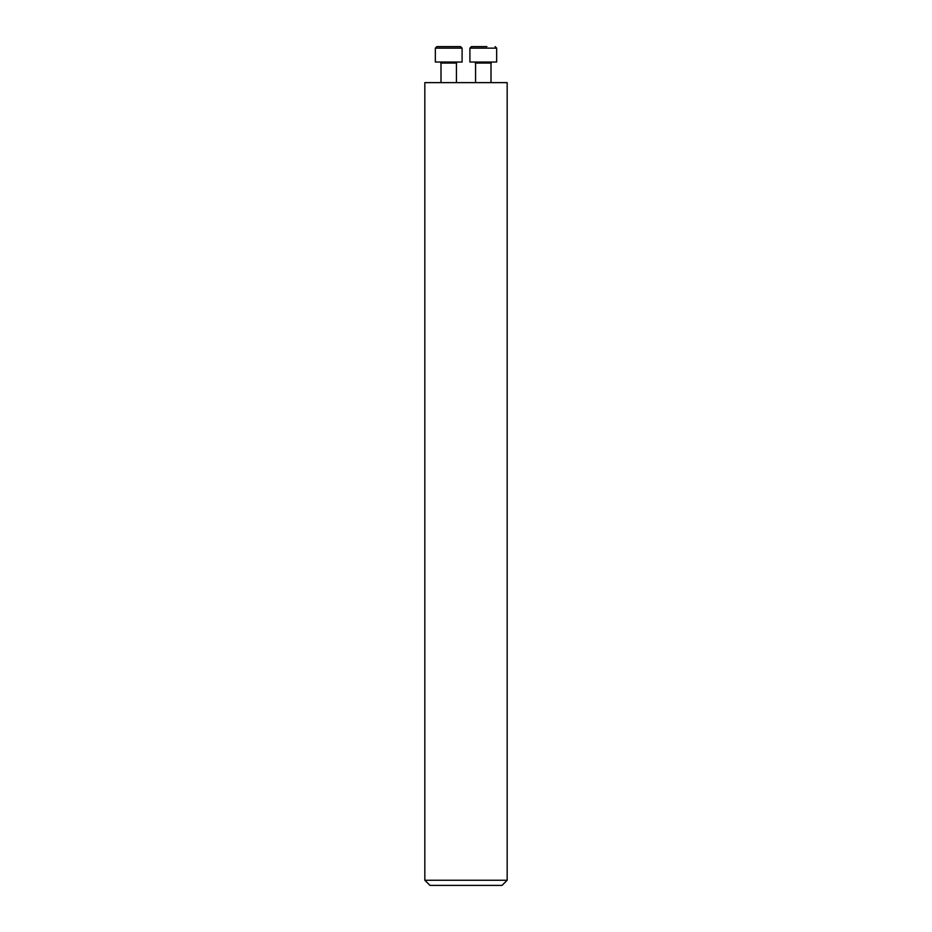 <?xml version="1.0" encoding="UTF-8"?>
<svg xmlns="http://www.w3.org/2000/svg" width="932" height="932" viewBox="0 0 932 932"><rect width="100%" height="100%" fill="white"/><g stroke="black" fill="none" stroke-linecap="round" stroke-linejoin="round"><path stroke-width="1.4" d="M507.171 880.251L424.829 880.251L424.829 82.622L507.171 82.622L507.171 880.251L502.022 885.4L429.978 885.4L424.829 880.251M455.002 46.6L441.465 46.6M436.875 46.6L460.548 46.6L462.097 48.149L435.337 48.149L436.875 46.6M440.999 82.622L440.999 63.061L439.962 62.036M435.337 48.149L435.337 62.036L462.097 62.036L462.097 48.149M476.998 46.6L486.912 46.6M483.289 62.036L496.663 62.036L496.663 48.149L495.125 46.6L496.663 48.149L469.903 48.149L471.452 46.6L479.654 46.6L471.452 46.6L469.903 48.149L469.903 62.036L483.289 62.036M491.001 63.061L492.038 62.036L491.001 63.061L491.001 82.622L491.001 63.061L475.565 63.061L474.539 62.036L475.565 63.061L475.565 82.622M456.435 82.622L456.435 63.061L440.999 63.061M456.435 63.061L457.461 62.036M496.663 62.036L496.663 48.149"/></g></svg>
